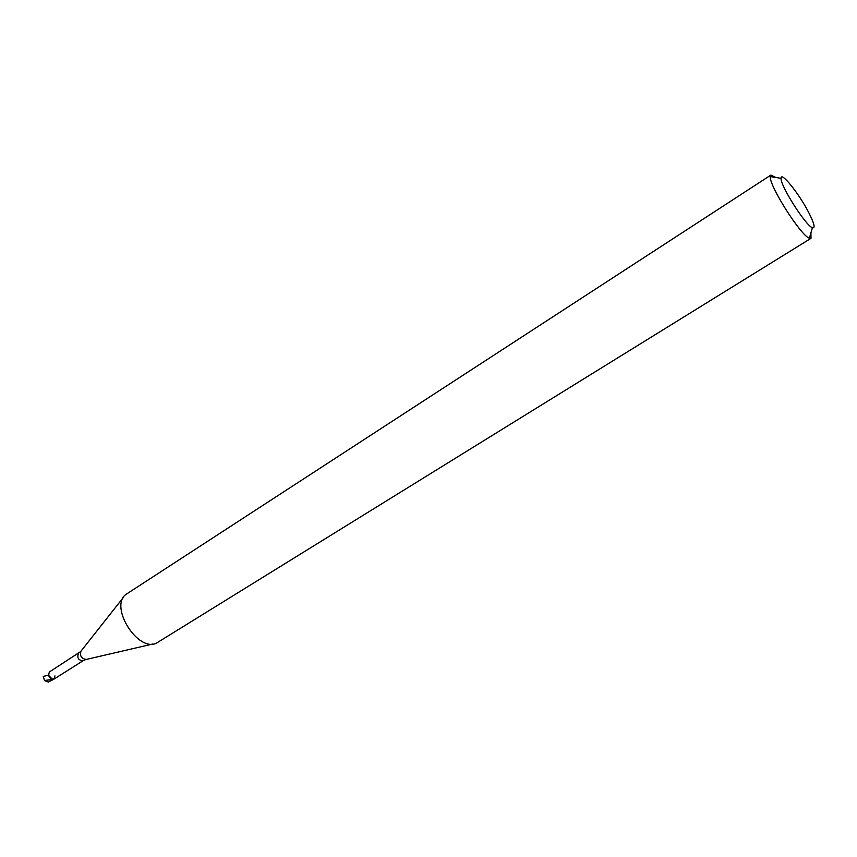 <?xml version="1.0" encoding="UTF-8"?>
<svg xmlns="http://www.w3.org/2000/svg" width="857" height="857" viewBox="0 0 857 857"><rect width="100%" height="100%" fill="white"/><g stroke="black" fill="none" stroke-linecap="round" stroke-linejoin="round"><path stroke-width="1.29" d="M80.601 651.62L49.417 671.952C47.799 676.334 49.31 678.733 53.97 679.13L52.534 679.44L48.463 675.187L43.214 676.419L44.618 680.662L43.214 676.419M775.767 177.474L770.882 175.074L125.593 594.64C109.45 607.292 138.052 652.402 156.381 643.178L811.001 238.321L810.915 232.879M770.882 175.074L770.293 176.574C768.783 185.198 800.952 235.911 809.394 238.214L811.001 238.321M808.569 212.215C798.863 193.382 780.641 170.768 781.081 178.342C780.084 185.294 805.676 225.648 812.393 227.716C815.553 228.551 814.279 223.388 808.569 212.215M44.618 680.662L48.367 682.076L52.534 679.44L44.982 680.437M54.934 675.884L53.97 679.13L48.367 682.076M78.448 653.473C76.894 657.865 78.437 660.286 83.065 660.758L53.97 679.13M123.301 597.543L80.986 651.149C79.637 655.884 81.383 658.658 86.246 659.451L152.782 644.014M85.657 659.59L83.065 660.758M781.081 178.342L770.293 176.574M812.393 227.716L809.394 238.214"/></g></svg>
